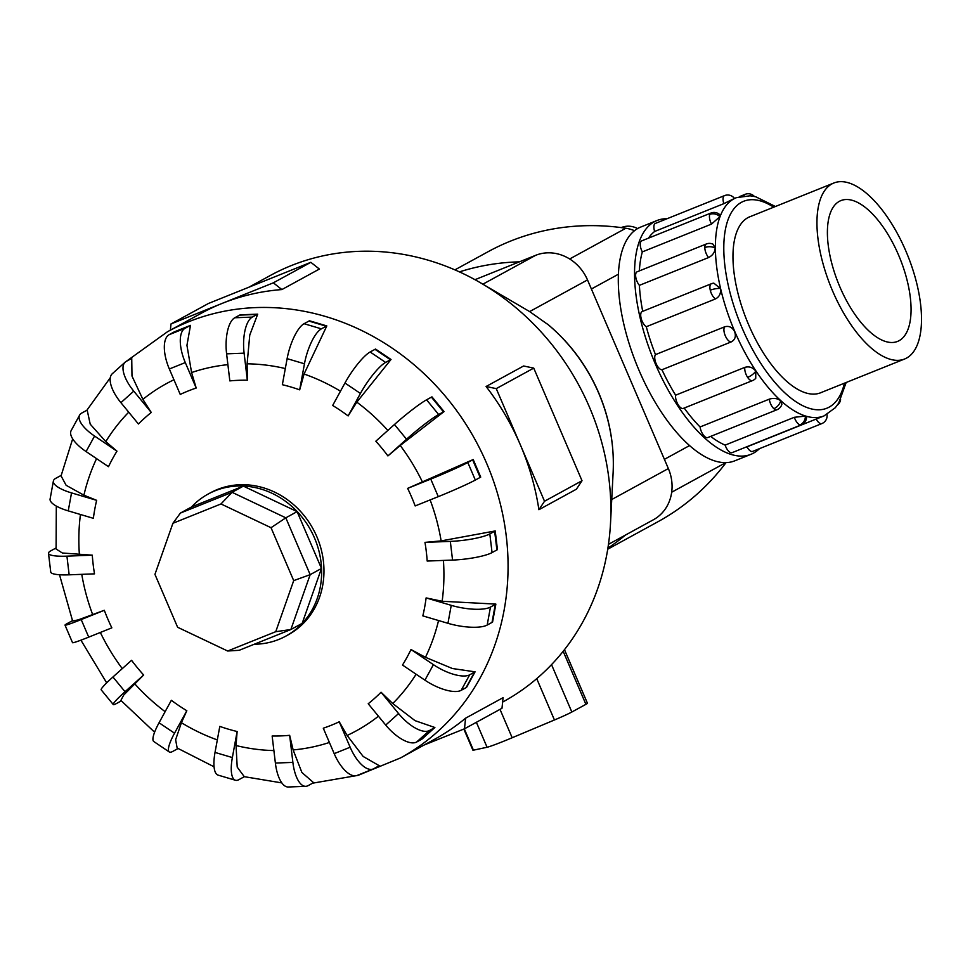 <?xml version="1.0" encoding="UTF-8"?>
<svg xmlns="http://www.w3.org/2000/svg" width="970" height="970" viewBox="0 0 970 970"><rect width="100%" height="100%" fill="white"/><g stroke="black" fill="none" stroke-linecap="round" stroke-linejoin="round"><path stroke-width="1.45" d="M905.834 250.975A94.842 41.492 68.1 0 0 833.861 183.003A94.842 41.492 68.1 0 0 832.624 291.036A94.842 41.492 68.1 0 0 904.598 359.009A94.842 41.492 68.1 0 0 905.834 250.975M839.935 287.035A75.902 33.198 -111.9 0 1 840.929 200.584A75.902 33.198 -111.9 0 1 898.523 254.977A75.902 33.198 -111.9 0 1 897.529 341.428A75.902 33.198 -111.9 0 1 839.935 287.035M750.986 454.312L734.726 460.847A125.991 55.108 -111.9 0 1 639.121 370.552A125.991 55.108 -111.9 0 1 640.758 227.041L657.017 220.517A125.991 55.108 68.1 0 0 655.368 364.017A125.991 55.108 68.1 0 0 750.986 454.312A125.991 55.108 68.1 0 0 759.462 448.661M667.057 218.723A125.991 55.108 68.1 0 0 657.017 220.517M724.845 195.528A8.403 3.674 68.1 0 0 724.541 195.613A8.403 8.403 0 0 1 734.472 198.462L723.85 203.651L654.665 231.454A117.588 51.434 68.1 0 0 648.457 238.147M719.898 216.625A8.403 6.814 -159.3 0 0 709.761 214.394A8.403 3.674 68.1 0 1 710.925 213.048A8.403 8.403 0 0 1 719.74 214.661L719.898 216.625L711.531 224.082L642.334 251.897A117.588 51.434 68.1 0 0 639.363 270.897M715.205 248.077A8.403 5.056 179.6 0 0 704.814 247.58A8.403 3.674 68.1 0 1 706.305 243.991A8.403 8.403 0 0 1 713.095 244.222L715.205 248.077C714.866 252.297 712.671 255.45 708.585 257.547L639.388 285.35A117.588 51.434 68.1 0 0 642.71 311.346M713.835 283.155A8.403 8.403 0 0 0 711.398 283.737A8.403 3.674 68.1 0 1 711.919 283.616L713.835 283.155L720.383 288.49C721.098 293.328 719.461 296.808 715.484 298.93L646.287 326.732A117.588 51.434 68.1 0 0 655.477 354.62L724.675 326.805C728.967 325.605 732.289 327.242 734.629 331.691C736.23 336.445 735.066 339.852 731.162 341.937L661.964 369.752A8.403 3.674 -111.9 0 1 656.12 363.604A8.403 3.674 -111.9 0 1 655.477 354.62M744.814 367.375C749.179 366.139 752.841 367.387 755.788 371.122L755.727 378.3A8.403 8.403 0 0 1 752.502 380.604L683.304 408.406A8.403 3.674 -111.9 0 1 678.442 405.205A8.403 3.674 -111.9 0 1 675.629 395.19L744.814 367.375A8.403 3.674 68.1 0 0 747.64 377.391A8.403 3.674 68.1 0 0 752.502 380.604M794.333 417.294L805.391 416.106L806.555 417.1A8.403 8.403 0 0 1 801.293 424.86L732.095 452.663A8.403 3.674 -111.9 0 1 730.774 452.675A8.403 3.674 -111.9 0 1 725.136 445.109L794.333 417.294A8.403 3.674 68.1 0 0 799.971 424.86A8.403 3.674 68.1 0 0 801.293 424.86M642.334 251.897A8.403 3.674 -111.9 0 1 640.576 242.209A8.403 3.674 -111.9 0 1 641.728 240.863L710.925 213.048M646.287 326.732A8.403 3.674 -111.9 0 1 641.073 318.027A8.403 3.674 -111.9 0 1 642.201 311.54L711.398 283.737A8.403 3.674 68.1 0 0 710.27 290.212A8.403 3.674 68.1 0 0 715.484 298.93M639.388 285.35A8.403 3.674 -111.9 0 1 635.617 275.395A8.403 3.674 -111.9 0 1 637.12 271.794L706.305 243.991M654.665 231.454A8.403 3.674 -111.9 0 1 655.174 223.512A8.403 3.674 -111.9 0 1 655.356 223.427A8.403 3.674 -111.9 0 1 655.538 223.367M752.817 451.317A8.403 3.674 -111.9 0 1 752.647 451.402A8.403 3.674 -111.9 0 1 746.973 446.855L824.051 415.9A117.588 51.434 -111.9 0 1 734.811 331.619A117.588 51.434 -111.9 0 1 736.351 197.686L734.448 198.45M769.283 399.155C773.684 397.809 777.467 398.343 780.644 400.755L781.917 404.163A8.403 8.403 0 0 1 776.946 409.752L707.748 437.567A8.403 3.674 -111.9 0 1 704.656 436.476A8.403 3.674 -111.9 0 1 700.085 426.958L769.283 399.155A8.403 3.674 68.1 0 0 773.854 408.673A8.403 3.674 68.1 0 0 776.946 409.752M821.614 392.365A94.866 41.504 -111.9 0 1 820.644 392.777A94.866 41.504 -111.9 0 1 748.646 324.78A94.866 41.504 -111.9 0 1 749.883 216.722A94.866 41.504 -111.9 0 1 750.877 216.358M547.419 324.053A167.107 150.071 -118.7 0 1 598.623 392.959A167.107 150.071 -118.7 0 1 613.125 472.511C614.422 445.036 609.609 418.458 598.672 392.753C587.214 366.26 570.578 343.719 548.765 325.132L529.632 311.588L478.695 281.761A242.876 218.104 -118.7 0 0 270.254 275.516L248.866 287.217M502.618 702.074L503.382 701.662A242.876 218.104 -118.7 0 0 610.542 522.757A242.876 218.104 -118.7 0 0 589.457 407.145A242.876 218.104 -118.7 0 0 478.695 281.761M480.174 477.41L475.336 480.053A30.361 1.419 -23.2 0 1 438.282 496.64L415.16 505.94A182.02 163.457 -118.7 0 0 411.607 497.076A182.02 163.457 -118.7 0 0 407.642 488.383L473.202 459.537L480.72 477.094A30.361 1.419 -23.2 0 1 480.174 477.41L472.645 459.841L467.807 462.496A30.361 1.419 156.8 0 1 430.765 479.083L407.642 488.383M400.222 445.472L387.915 455.924A182.02 163.457 -118.7 0 0 375.826 441.217L394.45 424.508A30.361 2.752 140.6 0 1 426.57 399.81L431.407 397.154A30.361 2.752 140.6 0 1 431.965 396.863L444.054 411.583L400.222 445.472A197.868 177.692 -118.7 0 1 422.52 482.163M356.814 402.15L348.133 415.924A182.02 163.457 -118.7 0 0 332.661 405.484L344.956 383.017A30.361 6.657 124 0 1 370.14 351.989L374.99 349.333A30.361 6.657 124 0 1 375.548 349.054L391.019 359.482L356.814 402.15A197.868 177.692 -118.7 0 1 387.854 430.437M304.059 374.02L299.681 389.843A182.02 163.457 -118.7 0 0 282.355 384.702L287.12 358.657A30.361 9.906 106.5 0 1 304.059 323.713L308.909 321.07A30.361 9.906 106.5 0 1 309.478 320.779L326.817 325.92L304.059 374.02A197.868 177.692 -118.7 0 1 340.482 391.201M247.12 363.823L247.338 380.228A182.02 163.457 -118.7 0 0 229.829 380.895L226.604 353.832A30.361 12.198 87.8 0 1 234.788 317.76L239.626 315.117A30.361 12.198 87.8 0 1 240.22 314.826L257.717 314.159L249.763 335.05L247.12 363.823A197.868 177.692 -118.7 0 1 285.313 368.551M191.587 372.553L196.195 388.024A182.02 163.457 -118.7 0 0 180.238 394.438L169.338 368.988A30.361 13.277 68.1 0 1 169.107 334.711L173.945 332.055A30.361 13.277 68.1 0 1 174.539 331.776L190.496 325.362L186.943 345.32L191.587 372.553A197.868 177.692 -118.7 0 1 227.901 364.659M142.881 399.361L151.272 412.468A182.02 163.457 -118.7 0 0 138.431 423.999L120.91 402.671A30.361 13.071 48.1 0 1 112.362 373.656L125.203 362.125A30.361 13.071 -131.9 0 1 126.282 361.373L131.132 358.718A30.361 13.071 -131.9 0 1 131.738 358.427L131.981 376.02L142.881 399.361A197.868 177.692 -118.7 0 1 173.945 379.755M105.778 441.617L116.97 451.171A182.02 163.457 -118.7 0 0 108.495 466.679L86.075 451.559A30.361 11.579 28.7 0 1 71.162 430.571L79.649 415.063A30.361 11.579 -151.3 0 1 81.722 413.075L86.573 410.431A30.361 11.579 -151.3 0 1 87.179 410.128L90.222 424.169L105.778 441.617A197.868 177.692 -118.7 0 1 128.731 412.189M72.677 438.864L61.061 475.87L66.118 485.291L83.905 495.185L96.648 500.338A182.02 163.457 -118.7 0 0 93.362 518.319L68.239 510.875A30.361 8.948 10.4 0 1 50.1 499.004L53.386 481.023A30.361 8.948 -169.6 0 1 55.739 478.343L60.576 475.7A30.361 8.948 -169.6 0 1 61.171 475.409M56.308 506.085L56.09 549.008L62.395 553.009L92.283 555.167A182.02 163.457 -118.7 0 0 94.514 573.852L69.149 574.822A30.361 5.456 -6.8 0 1 50.731 572.009L48.5 553.324A30.361 5.456 173.2 0 1 50.864 550.802L55.702 548.159A30.361 5.456 173.2 0 1 56.005 547.989M59.509 574.749L72.617 620.982L78.097 619.915L104.323 610.288A182.02 163.457 -118.7 0 0 107.876 619.151A182.02 163.457 -118.7 0 0 111.841 627.845L88.719 637.132A30.361 1.419 -23.2 0 1 72.532 642.686L65.014 625.129A30.361 1.419 156.8 0 1 67.585 623.346L72.423 620.703A30.361 1.419 156.8 0 1 72.495 620.654M254.273 644.238A80.959 72.701 -118.7 0 0 285.798 636.138L288.151 634.853A80.959 72.701 -118.7 0 0 316.838 536.677A80.959 72.701 -118.7 0 0 210.429 492.808L208.089 494.082A80.959 72.701 -118.7 0 0 191.514 506.983M170.356 330.176L170.999 323.956L273.346 282.828L310.837 262.312L319.372 269.054L281.87 289.569A242.876 218.104 -118.7 0 0 222.166 303.392A242.876 218.104 -118.7 0 0 201.178 313.31L167.446 331.764L126.148 361.446M486.091 386.496L496.252 388.63L520.393 444.939A242.876 218.104 -118.7 0 0 486.091 386.496L523.594 365.993L533.742 368.115L557.883 424.423L582.012 480.732L576.398 489.195L538.908 509.711A242.876 218.104 -118.7 0 0 520.393 444.939L544.522 501.247L538.908 509.711M285.798 636.138A80.959 72.701 -118.7 0 0 314.498 537.962A80.959 72.701 -118.7 0 0 208.089 494.082M608.469 544.352L653.38 519.774A42.244 37.927 -118.7 0 0 668.354 468.558L587.505 279.93A42.244 37.927 -118.7 0 0 535.646 255.316L474.985 279.687M293.704 580.618L275.747 631.688L227.659 651.015L177.619 627.263L154.945 574.361L172.915 523.279L220.99 503.951L271.03 527.704L293.704 580.618L310.17 574.652L290.867 629.53L275.747 631.688M172.915 523.279L180.408 513.069L191.708 506.873L243.373 486.115L297.123 511.626L321.482 568.468L302.179 623.346L290.867 629.53L239.214 650.288L227.659 651.015M180.408 513.069L232.06 492.311L220.99 503.951M243.373 486.115L232.06 492.311L285.81 517.822L271.03 527.704M297.123 511.626L285.81 517.822L310.17 574.652L321.482 568.468M463.842 729.052L472.899 750.186A18.212 0.849 -23.2 0 0 473.433 750.174L487.073 747.252A32.641 1.528 -23.2 0 0 512.172 737.746L554.44 719.982A18.212 0.849 -23.2 0 0 571.839 712.016L585.904 704.329A18.212 0.849 -23.2 0 0 587.444 703.262L564.467 649.657M544.522 501.247L582.012 480.732M496.252 388.63L533.742 368.115M312.631 783.178L358.088 775.357L400.586 757.897L434.305 739.443A242.876 218.104 -118.7 0 0 465.576 718.188L464.484 728.797L424.108 745.021M464.484 728.797L501.987 708.282L503.078 697.672L465.576 718.188M273.346 282.828L281.87 289.569M310.837 262.312L208.489 303.452L170.999 323.956M441.132 540.908L495.221 530.954A30.361 5.456 173.2 0 1 494.664 531.269L489.826 533.912A30.361 5.456 173.2 0 1 450.322 541.393L424.969 542.375L441.132 540.908A197.868 177.692 -118.7 0 0 430.122 499.926M495.221 530.954L497.44 549.626A30.361 5.456 -6.8 0 1 496.895 549.942L492.057 552.597A30.361 5.456 -6.8 0 1 452.553 560.078L427.188 561.048A182.02 163.457 -118.7 0 0 424.969 542.375M442.15 601.267L495.864 604.104L492.566 622.073A30.361 8.948 10.4 0 1 492.02 622.4L495.318 604.431L490.468 607.074A30.361 8.948 -169.6 0 1 451.244 605.341L426.121 597.908L442.15 601.267A197.868 177.692 -118.7 0 0 443.423 560.43M425.466 657.308L452.408 668.524L475.07 671.834L466.582 687.342A30.361 11.579 28.7 0 1 466.036 687.681L474.524 672.174L469.674 674.817A30.361 11.579 -151.3 0 1 433.408 664.656L410.989 649.536L425.466 657.308A197.868 177.692 -118.7 0 0 438.549 620.533M392.729 703.541L415.027 720.649L434.875 727.512L422.035 739.043A30.361 13.071 48.1 0 1 421.477 739.382L434.317 727.864L429.48 730.507A30.361 13.071 -131.9 0 1 398.573 713.556L381.052 692.228L392.729 703.541A197.868 177.692 -118.7 0 0 416.106 674.223M347.127 735.466L363.168 756.467L379.221 765.694A30.361 13.277 -111.9 0 1 378.652 766.045L373.814 768.689A30.361 13.277 -111.9 0 1 373.183 768.992A30.361 13.277 -111.9 0 1 350.146 747.227L339.245 721.789L347.127 735.466A197.868 177.692 -118.7 0 0 378.445 716.212M293.134 749.931L301.888 772.472L313.553 782.632A30.361 12.198 -92.2 0 1 312.97 782.984L308.133 785.639A30.361 12.198 -92.2 0 1 305.768 786.318A30.361 12.198 -92.2 0 1 292.879 762.396L289.654 735.321L293.134 749.931A197.868 177.692 -118.7 0 0 329.4 742.462M236.037 745.53L237.213 767.112L244.282 776.679A30.361 9.906 -73.5 0 1 243.7 777.031L238.85 779.686A30.361 9.906 -73.5 0 1 235.455 780.256A30.361 9.906 -73.5 0 1 232.363 757.558L237.129 731.513L236.037 745.542A197.868 177.692 -118.7 0 0 273.892 750.574M178.007 748.537A30.361 6.657 -56 0 1 177.607 748.767L172.769 751.41A30.361 6.657 -56 0 1 169.265 751.956A30.361 6.657 -56 0 1 174.527 733.199L186.822 710.731L181.414 722.711L175.631 739.734L177.146 748.003L214.055 766.785M121.311 700.873A30.361 2.752 -39.4 0 1 121.189 700.946L116.351 703.589A30.361 2.752 -39.4 0 1 113.284 704.572A30.361 2.752 -39.4 0 1 125.033 691.707L143.657 675.011L123.675 695.114L120.886 700.401L154.594 732.217M492.02 622.4L487.183 625.056A30.361 8.948 10.4 0 1 447.946 623.31L422.835 615.877A182.02 163.457 -118.7 0 0 426.121 597.908M466.036 687.681L461.186 690.325A30.361 11.579 28.7 0 1 424.921 680.164L402.501 665.044A182.02 163.457 -118.7 0 0 410.989 649.536M421.477 739.382L416.627 742.026A30.361 13.071 48.1 0 1 385.72 725.075L368.212 703.747A182.02 163.457 -118.7 0 0 381.052 692.228M373.183 768.992L357.227 775.406A30.361 13.277 68.1 0 1 334.189 753.641L323.289 728.203A182.02 163.457 -118.7 0 0 339.245 721.789M305.768 786.318L288.26 786.997A30.361 12.198 87.8 0 1 275.383 763.063L272.146 736A182.02 163.457 -118.7 0 0 289.654 735.321M235.455 780.256L218.129 775.127A30.361 9.906 106.5 0 1 215.025 752.429L219.802 726.385A182.02 163.457 -118.7 0 0 237.129 731.513M169.265 751.956L153.793 741.529A30.361 6.657 124 0 1 159.056 722.771L171.35 700.291A182.02 163.457 -118.7 0 0 186.822 710.731M113.284 704.572L101.195 689.852A30.361 2.752 140.6 0 1 112.944 676.987L131.568 660.291A182.02 163.457 -118.7 0 0 143.657 675.011M104.323 610.288L81.201 619.575A30.361 1.419 156.8 0 1 65.014 625.129M92.283 555.167L66.93 556.149A30.361 5.456 173.2 0 1 48.5 553.324M96.648 500.338L71.537 492.905A30.361 8.948 -169.6 0 1 53.386 481.023M116.97 451.171L94.563 436.051A30.361 11.579 -151.3 0 1 79.649 415.063M151.272 412.468L133.763 391.14A30.361 13.071 -131.9 0 1 125.203 362.125M196.195 388.024L185.294 362.574A30.361 13.277 -111.9 0 1 185.064 328.296L189.902 325.641A30.361 13.277 -111.9 0 1 190.496 325.362M247.338 380.228L244.1 353.153A30.361 12.198 -92.2 0 1 252.285 317.093L257.135 314.438A30.361 12.198 -92.2 0 1 257.717 314.159M299.681 389.843L304.459 363.786A30.361 9.906 -73.5 0 1 321.397 328.842L326.235 326.199A30.361 9.906 -73.5 0 1 326.817 325.92M348.133 415.924L360.428 393.456A30.361 6.657 -56 0 1 385.611 362.416L390.449 359.773A30.361 6.657 -56 0 1 391.019 359.482M387.915 455.924L406.539 439.228A30.361 2.752 -39.4 0 1 438.658 414.517L443.496 411.874A30.361 2.752 -39.4 0 1 444.054 411.583M459.428 271.879A260.481 233.915 61.3 0 1 519.386 261.839M625.432 535.064A260.481 233.915 61.3 0 1 607.899 548.171M661.964 369.752A117.588 51.434 68.1 0 0 675.629 395.19M684.202 408.055A117.588 51.434 68.1 0 0 700.085 426.958M710.67 436.391A117.588 51.434 68.1 0 0 725.136 445.109M745.178 447.412A117.588 51.434 68.1 0 0 746.973 446.855M621.249 227.598A21.364 19.182 61.3 0 1 637.605 228.593M634.525 230.702A39.467 35.441 -118.7 0 0 625.844 228.253A260.481 233.915 -118.7 0 0 488.092 251.715L454.906 269.866M607.729 549.202L657.963 521.727A260.481 233.915 -118.7 0 0 726.033 462.629M773.708 207.18A111.514 48.779 68.1 0 0 726.421 224.967A111.514 48.779 68.1 0 0 742.232 328.296A111.514 48.779 68.1 0 0 844.446 383.186M755.788 371.122A8.403 3.249 146.3 0 1 747.64 377.391M805.391 416.106A8.403 7.117 107.1 0 1 799.971 424.86M840.517 399.895A8.403 6.814 20.7 0 1 840.19 401.337A8.403 8.403 0 0 0 840.614 399.701M753.848 196.34A8.403 7.117 -72.9 0 0 750.695 194.121A8.403 8.403 0 0 0 745.093 194.352A8.403 3.674 68.1 0 0 743.893 195.819M720.383 288.49A8.403 2.522 166.9 0 0 710.27 290.212M724.675 326.805A8.403 3.674 68.1 0 0 725.305 335.802A8.403 3.674 68.1 0 0 731.162 341.937M655.356 223.427L724.541 195.613A8.403 3.674 68.1 0 0 724.372 195.697A8.403 3.674 68.1 0 0 723.85 203.651M816.17 419.04A8.403 3.674 68.1 0 0 821.845 423.587A8.403 3.674 68.1 0 0 822.014 423.514M780.644 400.755A8.403 5.614 132.2 0 1 773.854 408.673M96.563 458.64A197.868 177.692 -118.7 0 0 83.905 495.185M80.437 514.488A197.868 177.692 -118.7 0 0 79.407 554.828M81.771 574.337A197.868 177.692 -118.7 0 0 92.72 614.713M400.586 757.897A242.876 218.104 -118.7 0 0 486.661 463.381A242.876 218.104 -118.7 0 0 167.446 331.764M500.011 709.373L512.172 737.746M536.725 678.648L554.44 719.982M476.379 722.298L487.073 747.252M464.303 728.87L473.433 750.174M551.53 664.632L571.839 712.016M563.17 651.306L585.904 704.329M452.553 560.078L450.322 541.393M496.895 549.942L494.664 531.269M492.057 552.597L489.826 533.912M181.414 722.711A197.868 177.692 -118.7 0 0 217.316 739.916M134.624 683.68A197.868 177.692 -118.7 0 0 165.13 711.665M100.334 632.464A197.868 177.692 -118.7 0 0 122.281 668.621M447.946 623.31L451.244 605.341M487.183 625.056L490.468 607.074M424.921 680.164L433.408 664.656M461.186 690.325L469.674 674.817M385.72 725.075L398.573 713.556M416.627 742.026L429.48 730.507M334.189 753.641L350.146 747.227M275.383 763.063L292.879 762.396M215.025 752.429L232.363 757.558M159.056 722.771L174.527 733.199M112.944 676.987L125.033 691.707M81.201 619.575L88.719 637.132M66.93 556.149L69.149 574.822M71.537 492.905L68.239 510.875M94.563 436.051L86.075 451.559M133.763 391.14L120.91 402.671M185.294 362.574L169.338 368.988M189.902 325.641L173.945 332.055M185.064 328.296L169.107 334.711M244.1 353.153L226.604 353.832M257.135 314.438L239.626 315.117M252.285 317.093L234.788 317.76M304.459 363.786L287.12 358.657M326.235 326.199L308.909 321.07M321.397 328.842L304.059 323.713M360.428 393.456L344.956 383.017M390.449 359.773L374.99 349.333M385.611 362.416L370.14 351.989M406.539 439.228L394.45 424.508M443.496 411.874L431.407 397.154M438.658 414.517L426.57 399.81M438.282 496.64L430.765 479.083M475.336 480.053L467.807 462.496M587.505 279.93L529.632 311.588M535.646 255.316L482.914 284.161M668.354 468.558L611.743 499.526M704.814 247.58A8.403 3.674 68.1 0 0 708.585 257.547M709.761 214.394A8.403 3.674 68.1 0 0 711.531 224.082M569.669 258.978L625.844 228.253M591.397 288.999L618.423 274.207M664.401 459.343L689.561 445.57M671.689 492.226L725.778 462.629M748.925 217.147L833.861 183.003M824.051 415.9L835.303 407.715L838.698 403.108L846.155 382.495M837.377 405.084A8.403 8.403 0 0 0 840.19 401.337M754.405 196.461A8.403 8.403 0 0 0 750.695 194.121M752.647 451.402L821.845 423.587A8.403 8.403 0 0 0 827.01 414.505M110.289 377.742L86.839 410.286M244.282 776.679L281.821 782.899M106.676 682.856L80.922 640.176M613.125 472.511L610.542 522.757M745.093 194.352L739.285 196.692M775.418 206.501L755.715 196.764L750.065 195.794L736.351 197.686M819.662 393.141L904.598 359.009"/></g></svg>
